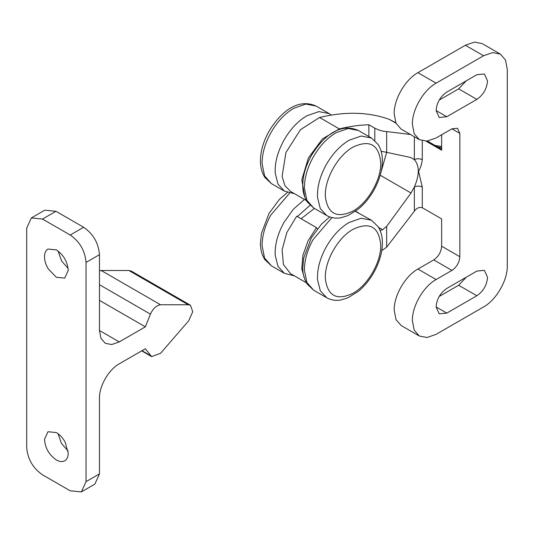 <?xml version="1.0" encoding="UTF-8"?>
<svg xmlns="http://www.w3.org/2000/svg" width="534" height="534" viewBox="0 0 534 534"><rect width="100%" height="100%" fill="white"/><g stroke="black" fill="none" stroke-linecap="round" stroke-linejoin="round"><path stroke-width="0.8" d="M56.364 459.968C59.681 461.823 62.518 462.077 64.868 460.729C67.064 459.32 68.185 456.784 68.232 453.119L65.115 442.059C62.732 437.793 59.821 434.629 56.364 432.567L47.973 431.732L44.496 439.415C45.203 448.146 49.155 454.995 56.364 459.968M58.066 433.695L61.423 443.347L68.105 451.076M47.306 249.505L47.973 249.051L56.364 249.885C63.573 254.858 67.524 261.707 68.232 270.438L64.754 278.114L56.364 277.286L48.194 268.809C45.784 264.69 44.556 260.665 44.496 256.734C44.529 253.423 45.463 251.013 47.306 249.505M68.105 268.395L61.644 261.046L58.066 251.013M55.97 211.29L42.52 219.053L31.332 217.945L44.783 210.182L55.97 211.29L83.651 227.277C93.263 233.905 98.536 243.043 99.478 254.678L86.027 262.441C85.093 250.806 79.813 241.668 70.208 235.04L83.651 227.277M31.332 217.945L26.7 228.192L26.7 447.405C27.634 459.046 32.914 468.178 42.52 474.813L70.208 490.793L81.395 491.901L86.027 481.661L99.478 473.898L94.838 484.138L81.395 491.901M86.027 262.441L86.027 481.661M99.478 473.898L99.478 398.084C99.204 386.042 108.682 369.615 119.249 363.834L145.355 348.762L151.629 356.625L141.684 350.878M190.498 305.274L131.17 271.025L128.894 270.504L188.222 304.76L190.498 305.274L192.734 311.769L188.662 320.834L160.54 353.308L151.629 356.625M188.222 304.76L160.54 304.754C156.395 305.388 153.031 308.518 150.448 314.152L145.355 326.841L119.249 341.907L111.686 344.543L105.265 343.295L100.979 338.362L99.478 330.493L99.478 254.678M128.894 270.504L101.213 270.504L160.54 304.754M99.478 270.851L101.213 270.504M99.478 300.348L145.355 326.841M42.52 219.053L70.208 235.04M476.842 99.377L446.784 116.726L439.235 117.48L436.104 110.565C436.739 102.708 440.296 96.541 446.784 92.068L476.842 74.713L484.398 73.966L487.522 80.881C486.895 88.731 483.33 94.898 476.842 99.377L458.653 88.871L466.242 80.834M439.195 100.098L458.653 88.871M476.842 295.756L446.784 313.111L439.235 313.858L436.104 306.943C436.739 299.093 440.296 292.926 446.784 288.447L476.842 271.092L484.398 270.344L487.522 277.259C486.895 285.116 483.33 291.284 476.842 295.756L458.653 285.249L466.242 277.219M439.202 296.483L458.653 285.249M436.104 137.966L427.026 141.123L419.324 139.628L414.184 133.707L412.375 124.262C412.048 109.81 423.429 90.106 436.104 83.164L483.57 55.756L492.648 52.599L500.351 54.094L505.491 60.015L507.3 69.46L507.3 265.845C507.627 280.297 496.253 300.001 483.57 306.943L436.104 334.351L427.026 337.508L419.324 336.013L414.184 330.092L412.375 320.647C412.048 306.196 423.429 286.484 436.104 279.542L451.931 270.411C456.73 267.093 459.367 262.528 459.841 256.707L459.841 133.4L457.518 128.28L451.931 128.834L436.104 137.966M419.324 139.628L401.134 129.121L395.988 123.2L394.185 113.762C393.858 99.304 405.233 79.599 417.915 72.657L465.374 45.256L474.459 42.099L482.155 43.594L500.351 54.094M422.267 140.809L422.267 159.666C421.747 164.185 420.512 168.036 418.556 171.214L422.267 187.047L422.267 207.719L441.645 218.907L441.645 246.201C441.177 252.021 438.541 256.587 433.735 259.904L451.931 270.411M419.324 336.013L401.134 325.506L395.988 319.586L394.185 310.141C393.858 295.689 405.233 275.985 417.915 269.036L433.735 259.904M422.267 187.047C419.624 185.799 416.987 185.799 414.351 187.047L411 193.008L386.669 226.349L386.669 247.135L381.737 250.64M422.267 207.719C419.243 206.865 416.607 208.033 414.351 211.21L386.669 247.135M422.267 159.666C419.624 158.418 416.987 158.418 414.351 159.666C419.591 165.774 419.591 174.898 414.351 187.047L414.351 211.21M368.867 136.53L368.867 124.749L374.801 128.173C379.053 130.296 383.011 131.424 386.669 131.551L386.669 152.337L381.136 151.255M380.108 230.468L382.584 229.693L386.669 226.349M426.052 141.19L441.645 150.188L441.645 134.768M386.669 152.337L411 157.577L414.351 159.666L414.351 136.757M386.669 131.551L410.406 134.481M304.807 197.226L301.81 179.744L308.398 157.957L322.423 138.947L339.324 128.901C349.47 126.431 359.322 125.049 368.867 124.749M306.396 200.577L290.543 191.426L284.896 185.565L282.099 176.447L285.924 152.564L300.422 129.735L319.552 117.48C345.264 111.299 368.527 111.926 389.339 119.376L395.814 122.8M386.656 152.337L381.049 171.988M301.069 218.726L314.413 208.434M306.396 282.78L290.543 273.628L283.427 264.524L282.112 249.805L286.851 232.51L296.69 216.197L316.462 227.618L317.35 228.872M304.807 279.436L301.75 268.809L302.871 255.332L308.018 240.921L316.462 227.618M289.628 193.154L270.771 215.122C264.991 225.695 262.094 235.901 262.081 245.747L264.564 258.049L271.345 265.778L284.402 273.315L277.98 266.332L275.21 255.332C274.723 244.986 277.593 234.099 283.821 222.658L293.226 209.361L304.46 199.456M331.948 217.592L313.091 239.559C307.31 250.126 304.413 260.332 304.4 270.184L306.883 282.486L313.665 290.209L326.721 297.745L320.3 290.77L317.53 279.763C317.042 269.416 319.913 258.529 326.141 247.095C332.442 236.035 340.091 227.818 349.096 222.458L361.204 218.246L371.464 220.242L355.37 211.371M297.345 216.577L310.047 205.276M325.433 279.449C323.904 262.501 337.541 237.75 353.047 229.306C369.702 221.53 378.933 226.723 380.735 244.892C381.309 261.78 367.973 285.083 353.047 293.246C337.128 300.842 327.916 296.243 325.433 279.449M271.345 183.569L284.402 191.105L277.98 184.123L275.21 173.123C274.723 162.777 277.593 151.89 283.821 140.455C290.122 129.395 297.772 121.178 306.776 115.818L318.885 111.606L329.144 113.602L316.095 106.066L305.828 104.07L293.72 108.282C284.722 113.642 277.073 121.859 270.771 132.919C264.991 143.486 262.094 153.692 262.081 163.544L264.564 175.846L271.345 183.569L264.904 177.482C261.907 172.702 260.418 167.296 260.445 161.261C260.372 151.769 263.235 141.744 269.029 131.19C280.931 111.646 297.959 97.922 316.095 106.066M313.665 208L326.721 215.536L320.3 208.56L317.53 197.553C317.042 187.214 319.913 176.32 326.141 164.886C332.442 153.825 340.091 145.615 349.096 140.248L361.204 136.037L371.464 138.032L358.414 130.496L348.148 128.5L336.04 132.712C327.042 138.079 319.392 146.289 313.091 157.35C307.31 167.916 304.413 178.129 304.4 187.975L306.883 200.277L313.665 208L307.224 201.912C304.226 197.139 302.738 191.733 302.765 185.698C302.691 176.2 305.555 166.181 311.349 155.621C323.25 136.077 340.278 122.353 358.414 130.496M325.433 197.246C323.904 180.298 337.541 155.541 353.047 147.097C369.702 139.321 378.933 144.514 380.735 162.683C381.309 179.571 367.973 202.873 353.047 211.037C337.128 218.633 327.916 214.041 325.433 197.246M99.478 330.493L119.249 341.907M99.478 284.722L150.448 314.152M142.011 350.691L150.448 355.564M441.645 147.638L437.693 146.983M446.784 116.726L436.104 110.565M446.784 313.111L436.104 306.943M417.915 72.657L436.104 83.164M451.931 128.834L459.841 133.4M441.645 246.201L459.841 256.707M417.915 269.036L436.104 279.542M465.374 45.256L483.57 55.756M374.801 140.489L374.801 128.173M378.573 227.377L382.584 229.693M319.552 117.48L339.324 128.901M380.215 175.232L411 193.008M389.339 119.376L395.994 123.214M427.02 141.123L441.645 149.567M271.345 265.778L264.904 259.684C261.907 254.912 260.418 249.505 260.445 243.471L261.4 233.565L269.029 213.4L279.309 199.502L287.372 192.487M284.402 273.315L294.468 275.898M313.665 290.209L307.224 284.121C304.226 279.342 302.738 273.935 302.765 267.901L303.719 257.995L311.349 237.83L321.628 223.94L329.698 216.924M355.437 211.317L358.414 212.706M326.721 297.745C331.113 300.148 335.859 300.882 340.966 299.948L347.874 297.832L358.134 291.477C364.155 286.578 369.374 280.283 373.807 272.587C379.587 262.04 382.444 252.028 382.371 242.543C382.391 236.696 380.989 231.416 378.165 226.723L371.464 220.242M331.34 115.084L329.144 113.602M284.402 191.105L294.468 193.688M326.721 215.536C331.113 217.945 335.859 218.68 340.966 217.738L347.874 215.623L358.134 209.268C364.155 204.375 369.374 198.074 373.807 190.378C379.587 179.838 382.444 169.825 382.371 160.34C382.391 154.486 380.989 149.213 378.165 144.514L371.464 138.032M441.645 146.536L435.016 145.435M427.46 141.076L441.645 149.26"/></g></svg>
